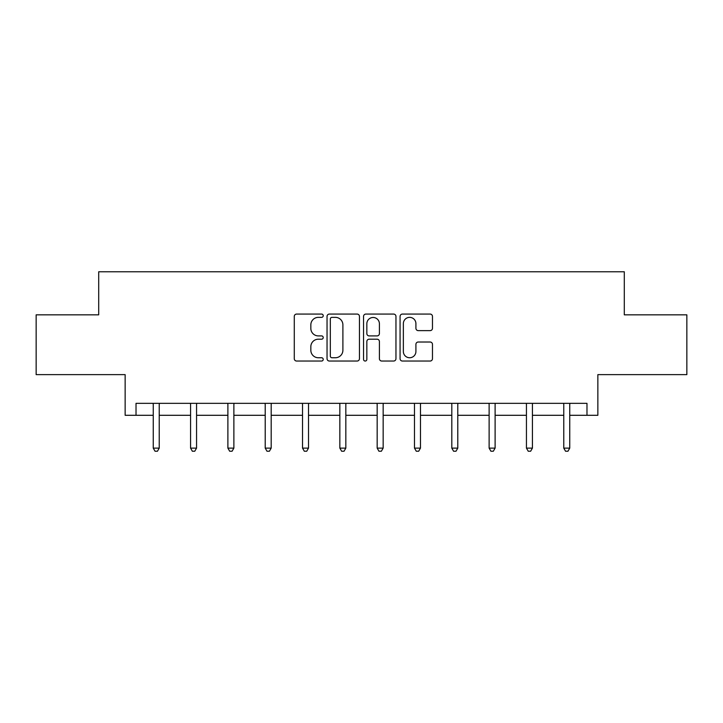 <?xml version="1.0" encoding="UTF-8"?>
<svg xmlns="http://www.w3.org/2000/svg" width="723" height="723" viewBox="0 0 723 723"><rect width="100%" height="100%" fill="white"/><g stroke="black" fill="none" stroke-linecap="round" stroke-linejoin="round"><path stroke-width="1.08" d="M323.226 315.716A1.645 1.645 0 0 0 321.581 314.071L296.629 314.071A2.35 2.35 0 0 0 294.279 316.421L294.279 358.689A2.35 2.35 0 0 0 296.629 361.039L321.581 361.039A1.645 1.645 0 0 0 323.226 359.394A1.645 1.645 0 0 0 321.581 357.749L318.355 357.749A7.51 7.51 0 0 1 310.836 350.23L310.836 346.715A7.51 7.51 0 0 1 318.355 339.195L321.581 339.195A1.645 1.645 0 0 0 323.226 337.551A1.645 1.645 0 0 0 321.581 335.906L318.355 335.906A7.51 7.51 0 0 1 310.836 328.396L310.836 324.871A7.51 7.51 0 0 1 318.355 317.361L321.581 317.361A1.645 1.645 0 0 0 323.226 315.716M136.023 415.3L136.023 403.344L586.977 403.344L586.977 415.3L597.858 415.3L597.858 374.631L686.85 374.631L686.85 314.83L624.292 314.83L624.292 271.767L98.708 271.767L98.708 314.83L36.15 314.83L36.15 374.631L125.142 374.631L125.142 415.3L153.249 415.3M430.122 330.628A2.35 2.35 0 0 0 432.471 328.278L432.471 316.421A2.35 2.35 0 0 0 430.122 314.071L402.413 314.071A2.35 2.35 0 0 0 400.072 316.421L400.072 358.689A2.35 2.35 0 0 0 402.413 361.039L430.122 361.039A2.35 2.35 0 0 0 432.471 358.689L432.471 344.365A2.35 2.35 0 0 0 430.122 342.015L418.265 342.015A2.35 2.35 0 0 0 415.915 344.365L415.915 351.468A6.281 6.281 0 0 1 409.634 357.749A6.281 6.281 0 0 1 403.353 351.468L403.353 323.642A6.281 6.281 0 0 1 409.634 317.361A6.281 6.281 0 0 1 415.915 323.642L415.915 328.278A2.35 2.35 0 0 0 418.265 330.628L430.122 330.628M359.448 316.421A2.35 2.35 0 0 0 357.099 314.071L329.39 314.071A2.35 2.35 0 0 0 327.04 316.421L327.04 358.689A2.35 2.35 0 0 0 329.39 361.039L357.099 361.039A2.35 2.35 0 0 0 359.448 358.689L359.448 316.421M365.901 314.071L393.61 314.071A2.35 2.35 0 0 1 395.96 316.421L395.96 358.689A2.35 2.35 0 0 1 393.61 361.039L381.753 361.039A2.35 2.35 0 0 1 379.403 358.689L379.403 341.545A2.35 2.35 0 0 0 377.054 339.195L369.191 339.195A2.35 2.35 0 0 0 366.841 341.545L366.841 359.394A1.645 1.645 0 0 1 365.196 361.039A1.645 1.645 0 0 1 363.552 359.394L363.552 316.421A2.35 2.35 0 0 1 365.901 314.071M159.232 415.3L190.574 415.3M196.557 415.3L227.89 415.3M233.872 415.3L265.214 415.3M271.188 415.3L302.53 415.3M308.513 415.3L339.846 415.3M345.829 415.3L377.171 415.3M383.154 415.3L414.487 415.3M420.47 415.3L451.812 415.3M457.786 415.3L489.128 415.3M495.11 415.3L526.443 415.3M532.426 415.3L563.768 415.3M569.751 415.3L586.977 415.3M331.974 317.361A1.645 1.645 0 0 0 330.33 319.006L330.33 356.105A1.645 1.645 0 0 0 331.974 357.749L335.373 357.749A7.51 7.51 0 0 0 342.892 350.23L342.892 324.871A7.51 7.51 0 0 0 335.373 317.361L331.974 317.361M379.403 323.759A6.281 6.281 0 0 0 373.122 317.478A6.281 6.281 0 0 0 366.841 323.759L366.841 333.565A2.35 2.35 0 0 0 369.191 335.906L377.054 335.906A2.35 2.35 0 0 0 379.403 333.565L379.403 323.759M159.548 403.344L159.403 403.696A2.395 2.395 0 0 0 159.232 404.582L159.232 448.124L153.249 448.124L153.249 404.582A2.395 2.395 0 0 0 153.077 403.696L152.942 403.344M159.232 448.124L157.442 451.233L155.047 451.233L153.249 448.124M196.864 403.344L196.728 403.696A2.395 2.395 0 0 0 196.557 404.582L196.557 448.124L190.574 448.124L190.574 404.582A2.395 2.395 0 0 0 190.402 403.696L190.257 403.344M196.557 448.124L194.758 451.233L192.363 451.233L190.574 448.124M234.189 403.344L234.044 403.696A2.395 2.395 0 0 0 233.872 404.582L233.872 448.124L227.89 448.124L227.89 404.582A2.395 2.395 0 0 0 227.718 403.696L227.573 403.344M233.872 448.124L232.074 451.233L229.688 451.233L227.89 448.124M271.505 403.344L271.36 403.696A2.395 2.395 0 0 0 271.188 404.582L271.188 448.124L265.214 448.124L265.214 404.582A2.395 2.395 0 0 0 265.034 403.696L264.898 403.344M271.188 448.124L269.399 451.233L267.004 451.233L265.214 448.124M308.829 403.344L308.685 403.696A2.395 2.395 0 0 0 308.513 404.582L308.513 448.124L302.53 448.124L302.53 404.582A2.395 2.395 0 0 0 302.359 403.696L302.214 403.344M308.513 448.124L306.715 451.233L304.329 451.233L302.53 448.124M346.145 403.344L346.001 403.696A2.395 2.395 0 0 0 345.829 404.582L345.829 448.124L339.846 448.124L339.846 404.582A2.395 2.395 0 0 0 339.674 403.696L339.539 403.344M345.829 448.124L344.04 451.233L341.645 451.233L339.846 448.124M383.461 403.344L383.326 403.696A2.395 2.395 0 0 0 383.154 404.582L383.154 448.124L377.171 448.124L377.171 404.582A2.395 2.395 0 0 0 376.999 403.696L376.855 403.344M383.154 448.124L381.355 451.233L378.96 451.233L377.171 448.124M420.786 403.344L420.641 403.696A2.395 2.395 0 0 0 420.47 404.582L420.47 448.124L414.487 448.124L414.487 404.582A2.395 2.395 0 0 0 414.315 403.696L414.171 403.344M420.47 448.124L418.671 451.233L416.285 451.233L414.487 448.124M458.102 403.344L457.966 403.696A2.395 2.395 0 0 0 457.786 404.582L457.786 448.124L451.812 448.124L451.812 404.582A2.395 2.395 0 0 0 451.64 403.696L451.495 403.344M457.786 448.124L455.996 451.233L453.601 451.233L451.812 448.124M495.427 403.344L495.282 403.696A2.395 2.395 0 0 0 495.11 404.582L495.11 448.124L489.128 448.124L489.128 404.582A2.395 2.395 0 0 0 488.956 403.696L488.811 403.344M495.11 448.124L493.312 451.233L490.926 451.233L489.128 448.124M532.743 403.344L532.598 403.696A2.395 2.395 0 0 0 532.426 404.582L532.426 448.124L526.443 448.124L526.443 404.582A2.395 2.395 0 0 0 526.272 403.696L526.136 403.344M532.426 448.124L530.637 451.233L528.242 451.233L526.443 448.124M570.058 403.344L569.923 403.696A2.395 2.395 0 0 0 569.751 404.582L569.751 448.124L563.768 448.124L563.768 404.582A2.395 2.395 0 0 0 563.597 403.696L563.452 403.344M569.751 448.124L567.953 451.233L565.558 451.233L563.768 448.124"/></g></svg>
